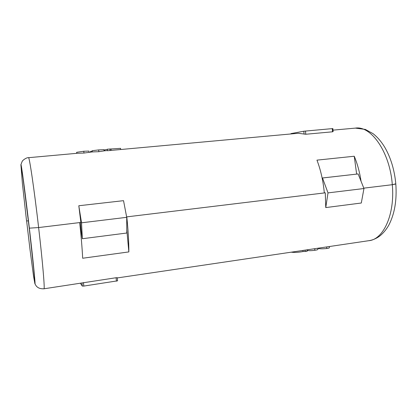 <?xml version="1.0" encoding="UTF-8"?>
<svg xmlns="http://www.w3.org/2000/svg" width="417" height="417" viewBox="0 0 417 417"><rect width="100%" height="100%" fill="white"/><g stroke="black" fill="none" stroke-linecap="round" stroke-linejoin="round"><path stroke-width="0.63" d="M107.586 150.719L298.28 133.284L305.797 134.253L332.505 131.814L333.136 131.595L332.87 128.598L332.224 128.624L332.505 131.814M107.424 149.218L120.57 148.348L120.675 149.349M111 148.947L111.146 150.318M322.232 178.533L322.497 177.986L328.007 192.889L325.755 207.583L325.281 192.821L126.784 216.871C128.17 229.939 128.858 241.62 128.848 251.915L82.67 258.243C82.144 247.807 81.143 235.923 79.663 222.584L38.625 227.557L29.242 228.156L38.625 227.557L80.862 222.438L78.803 205.748L123.536 200.666L126.711 217.32L81.529 222.803L78.803 205.748M395.827 184.053C396.968 200.301 394.612 214.02 388.759 225.222C386.225 229.678 383.166 233.327 379.579 236.173C376.056 238.696 372.412 240.208 368.644 240.713C383.187 239.801 395.087 214.672 392.303 184.7L363.806 188.15L392.303 184.7C389.942 152.028 371.015 125.454 355.393 128.113L365.344 129.421L373.012 133.633C377.437 137.078 381.362 141.644 384.792 147.326C390.838 157.824 394.513 170.053 395.822 184.012L392.303 184.7L395.358 183.923M126.627 216.892L324.322 192.935C323.201 180.999 320.746 170.063 316.956 160.138L354.247 156.239C357.416 163.829 359.689 172.174 361.065 181.291M104.094 150.85L107.477 150.558M98.855 151.694L98.657 149.922L103.963 149.651L104.094 150.876L98.855 151.694L92.272 151.929L83.968 153.044L77.129 153.289L28.502 157.689C29.294 156.047 34.189 189.037 38.625 227.557C42.742 262.955 45 290.169 43.931 288.799C40.939 288.887 38.739 288.293 37.337 287.021C36.649 286.641 35.841 285.541 34.913 283.722M28.387 220.854L26.547 220.932L28.387 220.854M354.247 156.239L356.634 174.097M126.711 217.32L126.799 233.02L82.358 238.727L81.529 222.803M80.585 222.47C80.736 227.432 81.315 232.842 82.321 238.701L82.358 238.727M89.076 152.21L88.951 151.084L83.77 151.256L76.66 152.304L76.629 153.336M76.66 152.304L76.775 153.32M83.77 151.256L83.968 153.044M98.657 149.922L92.183 150.725L92.266 151.929M92.183 150.725L92.319 151.934M90.38 152.09L90.593 151.329L90.677 152.064M92.188 151.189L90.593 151.329M104.745 150.792L104.641 149.875L107.346 149.375M332.224 128.624L303.816 131.225L290.983 133.596L290.899 133.951M307.027 249.835L307.162 251.295L303.018 251.545C298.468 252.405 294.522 252.619 291.17 252.186M303.018 251.545L302.914 250.445M325.755 207.583L361.299 203.016L363.958 188.526L358.125 173.936L322.497 177.986M43.983 288.788L116.072 277.732L117.245 277.68L117.589 280.823L117.245 277.68M325.281 192.821L324.311 192.795M26.62 220.885L29.998 249.496L33.522 276.059L34.887 283.669C35.711 286.641 33.261 261.548 29.362 228.198C25.156 192.018 21.022 161.483 20.897 164.757L22.164 161.426C22.617 160.227 26.625 157.371 28.502 157.689M128.848 251.915L126.778 229.647M328.007 192.889L363.958 188.526M322.367 177.991L358.125 173.936M317.863 248.381C319.604 248.907 322.581 248.949 326.798 248.496C328.58 248.23 329.451 247.953 329.404 247.667L329.305 246.536M326.798 248.496L326.657 246.932M307.647 249.741L307.72 250.523C309.55 250.779 311.926 250.7 314.851 250.273L314.71 248.699M314.851 250.273C316.831 249.986 317.853 249.684 317.916 249.356L317.811 248.24M117.589 280.823L83.822 286.072L82.295 286.067L80.46 283.388M109.937 148.937L110.114 150.605M291.014 133.94L290.983 133.596M303.816 131.225L304.082 134.118M305.505 131.021L305.797 134.253M305.244 251.602L305.108 250.122M82.295 286.067L81.94 282.919M83.822 286.072L83.426 282.559M116.447 281.199L116.072 277.732M107.325 149.208L107.497 150.766M333.006 130.14L355.393 128.113M34.835 282.335L33.735 269.074L29.242 228.156L23.003 178.09L21.137 166.065M20.897 164.757L22.414 183.652L26.547 220.932M368.644 240.713L117.271 277.936"/></g></svg>
